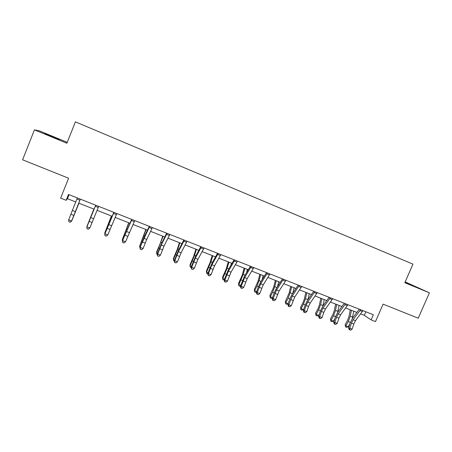 <?xml version="1.0" encoding="UTF-8"?>
<svg xmlns="http://www.w3.org/2000/svg" width="452" height="452" viewBox="0 0 452 452"><rect width="100%" height="100%" fill="white"/><g stroke="black" fill="none" stroke-linecap="round" stroke-linejoin="round"><path stroke-width="0.68" d="M51.404 136.498L59.393 139.544L44.759 133.645L51.404 136.498M404.986 282.364L414.874 286.398L405.071 282.167M67.246 142.352L39.482 130.888L34.442 129.854L66.89 143.244L75.422 121.854L412.942 264.137L404.845 282.692L429.4 292.828L405.178 281.924M429.4 292.828L418.247 318.214L383.093 304.134L375.488 321.598L371.115 319.88L373.346 314.745L68.501 194.456L66.161 200.287L67.433 198.694L75.761 201.965M34.442 129.854L22.6 159.799L68.602 178.218L60.63 198.123L66.161 200.287M360.623 313.891L364.323 315.343L371.115 319.88M78.761 203.14L94.078 209.163M97.05 210.327L112.107 216.242M115.136 217.435L129.899 223.237M132.984 224.446L147.465 230.136M150.606 231.373L164.805 236.95M168.003 238.204L181.924 243.679M185.179 244.956L198.829 250.318M202.134 251.617L215.525 256.877M218.881 258.199L232.012 263.358M235.413 264.691L248.295 269.754M251.747 271.11L264.38 276.076M267.872 277.449L280.263 282.319M283.805 283.709L295.958 288.483M299.54 289.89L311.462 294.574M315.089 295.998L326.785 300.597M330.452 302.032L341.921 306.541M345.627 307.998L356.877 312.417M365.866 311.79L364.323 315.343M69.049 194.671L67.433 198.694M362.973 310.648L355.481 320.671L353.803 323.994L352.159 329.112L349.78 328.192L349.69 329.779L349.21 329.706L350.645 330.146L349.69 329.779M360.572 309.699L353.102 319.745L351.424 323.073L349.78 328.192L348.577 328.016L350.215 322.914L352.718 317.942L359.3 309.202M348.577 328.016L349.21 329.706M350.645 330.146L352.159 329.112M350.266 309.823L348.899 316.728L347.599 320.253L345.142 324.66L345.837 325.92L348.306 321.502L350.26 316.197L351.43 310.275M345.678 326.988L345.837 325.92L348.187 326.83L346.616 327.35L345.678 326.988L345.142 324.66M348.187 326.83L350.001 323.592M352.238 318.626L353.769 311.196M347.938 304.716L340.565 314.863L338.898 318.214L337.226 323.355L334.813 322.423L334.746 324.027L334.282 323.96L335.706 324.395L334.746 324.027M345.514 303.761L338.158 313.925L336.491 317.276L334.813 322.423L333.666 322.27L335.339 317.146L337.83 312.134L344.305 303.281M333.666 322.27L334.282 323.96M335.706 324.395L337.226 323.355M332.728 298.716L325.474 308.987L323.813 312.36L322.112 317.524L319.671 316.586L319.62 318.202L319.18 318.151L320.592 318.581L319.62 318.202M330.271 297.744L323.039 308.038L321.378 311.417L319.671 316.586L318.575 316.457L320.276 311.309L322.762 306.258L329.129 297.292M318.575 316.457L319.18 318.151M320.592 318.581L322.112 317.524M335.638 304.072L334.192 310.993L332.881 314.541L330.44 318.982L331.084 320.231L333.531 315.773L335.508 310.434L336.74 304.507M330.954 321.31L331.084 320.231L333.457 321.146L331.904 321.677L330.954 321.31L330.44 318.982M333.457 321.146L334.859 318.603M337.633 312.405L339.107 305.439M320.841 298.258L319.315 305.196L317.988 308.756L315.569 313.236L316.157 314.468L318.587 309.97L320.581 304.608L321.88 298.67M316.055 315.569L316.157 314.468L318.558 315.4L317.016 315.937L316.055 315.569L315.569 313.236M318.558 315.4L319.502 313.665M322.847 306.14L324.276 299.608M317.332 292.636L310.208 303.038L308.546 306.439L306.812 311.631L304.349 310.677L304.309 312.309L303.897 312.264L305.298 312.694L304.309 312.309M314.846 291.659L307.739 302.077L306.083 305.484L304.349 310.677L303.309 310.569L305.043 305.399L307.513 300.309L313.767 291.235M303.309 310.569L303.897 312.264M305.298 312.694L306.812 311.631M305.863 292.376L304.264 299.326L302.925 302.902L300.523 307.428L301.049 308.643L303.462 304.106L305.479 298.71L306.846 292.76M300.981 309.761L301.049 308.643L303.484 309.58L301.953 310.134L300.981 309.761L300.523 307.428M303.484 309.58L303.902 308.789M307.885 299.772L309.27 293.71M301.744 286.489L294.749 297.02L291.331 305.659L288.834 304.699L288.817 306.349L288.427 306.315L289.817 306.733L288.817 306.349M299.23 285.494L292.258 296.049L288.834 304.699L287.856 304.614L289.619 299.422L292.082 294.292L298.218 285.099M287.856 304.614L288.427 306.315M289.817 306.733L291.331 305.659M290.715 286.421L289.031 293.382L285.297 301.546L285.766 302.744L288.156 298.167L290.195 292.743L291.636 286.783M288.161 303.721L286.715 304.258L285.732 303.88L285.297 301.546M285.732 303.88L285.766 302.744L288.178 303.676M292.76 293.28L294.082 287.743M285.969 280.263L279.104 290.93L275.663 299.619L273.138 298.642L273.138 300.314L272.771 300.286L274.149 300.704L273.138 300.314M283.421 279.257L276.579 289.947L273.138 298.642L272.217 298.586L274.014 293.371L276.466 288.195L282.483 278.89M272.217 298.586L272.771 300.286M274.149 300.704L275.663 299.619M275.381 280.398L273.613 287.37L269.889 295.597L270.302 296.778L272.669 292.156L274.731 286.709L276.24 280.732M272.466 297.862L271.29 298.314L270.296 297.93L269.889 295.597M270.296 297.93L270.302 296.778L272.539 297.642M277.488 286.619L278.72 281.709M269.997 273.963L263.267 284.76L259.804 293.506L257.244 292.517L257.267 294.201L256.922 294.19L258.29 294.597L257.267 294.201M267.42 272.946L260.714 283.766L257.244 292.517L256.386 292.484L258.216 287.246L260.657 282.031L266.55 272.601M256.386 292.484L256.922 294.19M258.29 294.597L259.804 293.506M259.866 274.302L258.013 281.291L254.295 289.574L254.645 290.738L256.996 286.076L259.075 280.596L260.657 274.613M256.572 291.947L255.679 292.303L254.674 291.913L254.295 289.574M254.674 291.913L254.645 290.738L256.719 291.534M262.075 279.765L263.166 275.596M253.826 267.578L247.238 278.522L243.747 287.314L241.159 286.314L241.198 288.02L240.876 288.014L242.232 288.416L241.198 288.02M251.216 266.55L244.651 277.511L241.159 286.314L240.362 286.308L244.656 275.788L250.419 266.234M240.362 286.308L240.876 288.014M242.232 288.416L243.747 287.314M244.165 268.132L242.227 275.132L238.515 283.477L238.803 284.624L243.232 274.415L244.888 268.415M240.481 285.963L239.882 286.212L238.865 285.817L238.515 283.477M238.865 285.817L238.803 284.624L240.701 285.353M246.532 272.675L247.43 269.415M237.453 261.12L231.012 272.2L227.492 281.048L224.87 280.037L224.932 281.76L224.638 281.765L225.977 282.161L224.932 281.76M234.808 260.075L228.39 271.177L224.87 280.037L224.141 280.054L228.452 269.471L234.085 259.793M224.141 280.054L224.638 281.765M225.977 282.161L227.492 281.048M228.271 261.889L226.243 268.9L222.542 277.308L222.768 278.438L227.192 268.149L228.927 262.143M224.186 279.924L222.864 279.652L222.542 277.308M222.864 279.652L222.768 278.438L224.48 279.099M230.887 265.29L231.497 263.154M220.87 254.578L214.581 265.804L211.033 274.703L208.378 273.68L208.197 275.438L209.525 275.827L208.462 275.421M218.197 253.521L211.926 264.77L208.378 273.68L207.717 273.726L212.05 263.07L217.553 253.267M207.717 273.726L208.197 275.438M209.525 275.827L211.033 274.703M212.186 255.566L210.067 262.589L206.372 271.064L206.53 272.172L210.96 261.815L212.773 255.798M207.734 273.799L206.666 273.409L206.372 271.064M206.666 273.409L206.53 272.172L208.067 272.765M215.163 257.527L215.372 256.821M204.084 247.95L197.942 259.324L194.371 268.279L191.682 267.239L191.546 269.025L192.857 269.415L191.784 269.002M201.372 246.882L195.258 258.278L191.682 267.239L191.083 267.318L195.445 256.595L200.807 246.662M191.083 267.318L191.546 269.025M192.857 269.415L194.371 268.279M195.902 249.171L193.693 256.205L190.004 264.742L190.1 265.832L194.524 255.397L196.417 249.368M191.111 267.414L190.264 267.087L190.1 265.832L191.445 266.352M187.077 241.244L181.094 252.764L177.495 261.77L174.771 260.719L174.687 262.539L175.986 262.917L174.896 262.499M184.331 240.159L178.376 251.702L174.771 260.719L174.246 260.827L178.63 250.035L183.845 239.967M174.246 260.827L174.687 262.539M175.986 262.917L177.495 261.77M179.421 242.69L177.116 249.741L173.438 258.341L173.461 259.414L177.885 248.899L179.856 242.865M174.274 260.928L173.664 260.691L173.461 259.414L174.608 259.855M169.856 234.447L164.036 246.12L160.409 255.182L157.652 254.12L157.612 255.968L158.901 256.34L157.799 255.917M167.076 233.351L161.279 245.046L157.652 254.12L157.194 254.256L161.601 243.391L166.675 233.192M157.194 254.256L157.612 255.968M158.901 256.34L160.409 255.182M162.731 236.136L160.33 243.193L156.658 251.86L156.612 252.911L163.093 236.277M157.223 254.352L156.855 254.216L156.612 252.911L157.567 253.278M152.409 227.565L146.759 239.39L143.103 248.51L140.306 247.436L140.323 249.312L141.595 249.679L140.476 249.25M149.589 226.452L139.928 247.6L144.352 236.667L149.279 226.328M139.928 247.6L140.323 249.312M141.595 249.679L143.103 248.51M145.832 229.497L139.555 246.329L146.12 229.61M139.95 247.696L139.555 246.329L140.301 246.617M134.736 220.593L125.571 241.752L122.741 240.662L122.808 242.571L124.063 242.933L122.933 242.498M131.882 219.463L122.435 240.859L131.656 219.373M122.435 240.859L122.808 242.571M124.063 242.933L125.571 241.752M128.724 222.774L122.283 239.667L128.927 222.853M122.515 240.65L122.283 239.667L122.82 239.871M116.831 213.525L107.813 234.904L106.214 236.187L105.073 235.746L106.214 236.187M113.938 212.383L104.949 233.803L107.813 234.904L106.31 236.102M105.163 235.661L104.723 234.029L113.802 212.333M104.723 234.029L105.073 235.746M111.395 215.966L104.785 232.916L111.52 216.016M104.937 233.481L104.785 232.916L105.113 233.04M98.694 206.366L89.829 227.972L88.264 229.277L87.1 228.831L88.264 229.277M95.762 205.214L86.925 226.853L89.829 227.972L88.326 229.175M87.163 228.729L86.773 227.113L95.717 205.197M86.773 227.113L87.1 228.831M93.852 209.073L87.066 226.079L93.892 209.09M80.309 199.117L71.523 221.231L80.349 199.129M77.343 197.942L68.659 219.813L71.602 220.943L70.1 222.164L68.924 221.712L70.1 222.164M68.896 221.825L68.659 219.813L68.924 221.712M70.071 222.277L71.523 221.231M78.942 203.214L72.009 220.271L78.914 203.202M355.481 320.671L353.102 319.745M353.803 323.994L351.424 323.073M362.397 311.547L360.001 310.603M348.306 321.502L350.419 322.321M350.26 316.197L352.611 317.112M340.565 314.863L338.158 313.925M338.898 318.214L336.491 317.276M347.373 305.625L344.949 304.671M325.474 308.987L323.039 308.038M323.813 312.36L321.378 311.417M332.169 299.631L329.711 298.665M333.531 315.773L335.542 316.553M335.508 310.434L337.881 311.36M318.587 309.97L320.485 310.71M320.581 304.608L322.988 305.546M310.208 303.038L307.739 302.077M308.546 306.439L306.083 305.484M316.779 293.568L314.293 292.585M303.462 304.106L305.253 304.801M305.479 298.71L307.914 299.665M294.749 297.02L292.258 296.049M293.099 300.45L290.608 299.484M301.202 287.427L298.687 286.438M288.156 298.167L289.834 298.817M290.195 292.743L292.512 293.647M279.104 290.93L276.579 289.947M277.46 294.388L274.94 293.404M285.427 281.212L282.884 280.206M272.669 292.156L274.228 292.766M274.731 286.709L276.884 287.551M263.267 284.76L260.714 283.766M261.635 288.246L259.081 287.257M269.465 274.918L266.889 273.906M256.996 286.076L258.437 286.636M259.075 280.596L261.07 281.376M247.238 278.522L244.651 277.511M245.611 282.031L243.023 281.031M253.301 268.55L250.69 267.522M241.125 279.918L242.447 280.432M243.232 274.415L245.057 275.127M231.012 272.2L228.39 271.177M229.39 275.743L226.774 274.726M236.938 262.098L234.294 261.058M225.068 273.692L226.26 274.155M227.192 268.149L228.848 268.799M214.581 265.804L211.926 264.77M212.971 269.369L210.316 268.347M220.367 255.566L217.689 254.516M208.807 267.381L209.875 267.799M210.96 261.815L212.434 262.392M197.942 259.324L195.258 258.278M196.343 262.923L193.654 261.883M203.581 248.956L200.874 247.888M192.349 260.996L193.286 261.358M194.524 255.397L195.818 255.9M181.094 252.764L178.376 251.702M179.5 256.391L176.783 255.34M186.586 242.255L183.845 241.176M175.687 254.532L176.489 254.843M177.885 248.899L178.992 249.334M164.036 246.12L161.279 245.046M162.449 249.781L159.697 248.713M169.376 235.469L166.596 234.373M158.816 247.984L159.477 248.244M161.036 242.323L161.952 242.684M146.759 239.39L143.968 238.306M145.182 243.08L142.397 242.001M151.94 228.599L149.12 227.486M141.73 241.357L142.25 241.56M143.979 235.667L144.696 235.944M129.255 232.577L126.43 231.475M127.69 236.3L124.865 235.204M134.272 221.638L131.425 220.514M124.424 234.644L124.803 234.791M126.701 228.921L127.221 229.124M111.531 225.672L108.666 224.559M109.977 229.43L107.113 228.316M116.379 214.581L113.492 213.446M109.203 222.09L109.514 222.209M93.57 218.678L90.671 217.548M92.027 222.469L89.129 221.344M98.248 207.44L95.321 206.287M75.377 211.592L72.439 210.451M73.845 215.418L70.907 214.276M79.88 200.196L76.913 199.027"/></g></svg>
